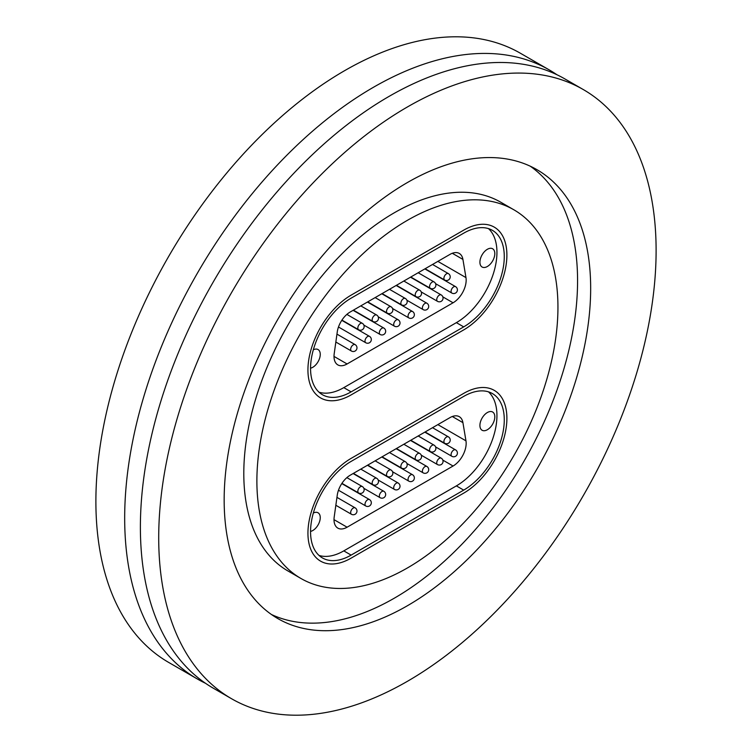 <?xml version="1.0" encoding="UTF-8"?>
<svg xmlns="http://www.w3.org/2000/svg" width="752" height="752" viewBox="0 0 752 752"><rect width="100%" height="100%" fill="white"/><g stroke="black" fill="none" stroke-linecap="round" stroke-linejoin="round"><path stroke-width="1.13" d="M205.559 683.314A351.71 203.059 -60 0 1 197.522 679.084A351.71 203.059 -60 0 1 143.613 397.244A351.71 203.059 -60 0 1 373.387 87.317A351.71 203.059 -60 0 1 549.242 69.898A351.71 203.059 -60 0 1 556.912 74.73M407.415 567.957A212.882 122.905 -60 0 1 300.979 578.495A212.882 122.905 -60 0 1 268.342 407.913A212.882 122.905 -60 0 1 407.415 220.317A212.882 122.905 -60 0 1 513.851 209.78A212.882 122.905 -60 0 1 546.488 380.362A212.882 122.905 -60 0 1 407.415 567.957M300.979 578.495L287.884 570.937A212.882 122.905 -60 0 1 255.257 400.355A212.882 122.905 -60 0 1 394.321 212.76A212.882 122.905 -60 0 1 500.766 202.222L513.851 209.78M530.282 166.211A259.158 149.629 -60 0 1 561.8 375.774A259.158 149.629 -60 0 1 394.321 598.178A259.158 149.629 -60 0 1 271.453 614.506M407.415 182.539A259.158 149.629 -60 0 1 536.994 169.698A259.158 149.629 -60 0 1 576.718 377.363A259.158 149.629 -60 0 1 407.415 605.736A259.158 149.629 -60 0 1 277.836 618.576A259.158 149.629 -60 0 1 238.111 410.912A259.158 149.629 -60 0 1 407.415 182.539M407.415 681.312A351.71 203.059 -60 0 1 231.56 698.73A351.71 203.059 -60 0 1 177.641 416.899A351.71 203.059 -60 0 1 407.415 106.963A351.71 203.059 -60 0 1 583.27 89.544A351.71 203.059 -60 0 1 637.179 371.375A351.71 203.059 -60 0 1 407.415 681.312M231.56 698.73L213.23 688.155A351.71 203.059 -60 0 1 159.321 406.315A351.71 203.059 -60 0 1 389.085 96.378A351.71 203.059 -60 0 1 564.949 78.96L583.27 89.544M197.522 679.084L168.73 662.456A351.71 203.059 -60 0 1 114.821 380.625A351.71 203.059 -60 0 1 344.585 70.688A351.71 203.059 -60 0 1 520.44 53.27L549.242 69.898M463.702 329.902A61.091 35.269 120 0 0 503.605 276.069A61.091 35.269 120 0 0 494.243 227.123A61.091 35.269 120 0 0 463.702 230.15L351.128 295.141A61.091 35.269 120 0 0 311.225 348.966A61.091 35.269 120 0 0 320.587 397.921A61.091 35.269 120 0 0 351.128 394.894L463.702 329.902L351.128 394.894A61.091 35.269 -60 0 1 320.587 397.921A61.091 35.269 -60 0 1 311.225 348.966A61.091 35.269 -60 0 1 351.128 295.141L463.702 230.15A61.091 35.269 -60 0 1 494.243 227.123A61.091 35.269 -60 0 1 503.605 276.069A61.091 35.269 -60 0 1 463.702 329.902M351.128 458.372L463.702 393.381A61.091 35.269 -60 0 1 494.243 390.354A61.091 35.269 -60 0 1 503.605 439.309A61.091 35.269 -60 0 1 463.702 493.133L351.128 558.125A61.091 35.269 -60 0 1 320.587 561.152A61.091 35.269 -60 0 1 311.225 512.206A61.091 35.269 -60 0 1 351.128 458.372L463.702 393.381A61.091 35.269 -60 0 1 494.243 390.354A61.091 35.269 -60 0 1 503.605 439.309A61.091 35.269 -60 0 1 463.702 493.133L351.128 558.125A61.091 35.269 -60 0 1 320.587 561.152A61.091 35.269 -60 0 1 311.225 512.206A61.091 35.269 -60 0 1 351.128 458.372M487.362 249.297A10.528 6.082 120 0 0 480.481 258.575A10.528 6.082 120 0 0 482.098 267.016A10.528 6.082 120 0 0 487.362 266.499A10.528 6.082 120 0 0 494.243 257.212A10.528 6.082 120 0 0 492.635 248.771A10.528 6.082 120 0 0 487.362 249.297M310.557 368.179A10.528 6.082 120 0 0 312.804 367.277A10.528 6.082 120 0 0 319.685 357.999A10.528 6.082 120 0 0 318.068 349.558A10.528 6.082 120 0 0 313.33 349.793M488.49 228.617A57.387 33.135 -60 0 1 492.786 275.429A57.387 33.135 -60 0 1 456.37 322.646L343.796 387.637A57.387 33.135 -60 0 1 319.008 392.187M453.071 302.783L347.095 363.968A18.509 10.688 -60 0 1 337.836 364.889A18.509 10.688 -60 0 1 334.208 353.675L337.253 331.961A18.509 10.688 -60 0 1 350.141 312.033L450.025 254.364A18.509 10.688 -60 0 1 459.284 253.443A18.509 10.688 -60 0 1 462.922 259.412L465.967 277.601A18.509 10.688 -60 0 1 453.071 302.783L442.834 296.871M463.702 233.167A57.387 33.135 -60 0 1 492.391 230.328A57.387 33.135 -60 0 1 501.189 276.313A57.387 33.135 -60 0 1 463.702 326.876L351.128 391.867A57.387 33.135 -60 0 1 322.439 394.715A57.387 33.135 -60 0 1 313.64 348.731A57.387 33.135 -60 0 1 351.128 298.159L463.702 233.167M487.362 412.528A10.528 6.082 120 0 0 480.481 421.816A10.528 6.082 120 0 0 482.098 430.257A10.528 6.082 120 0 0 487.362 429.73A10.528 6.082 120 0 0 494.243 420.453A10.528 6.082 120 0 0 492.635 412.011A10.528 6.082 120 0 0 487.362 412.528M310.557 531.41A10.528 6.082 120 0 0 312.804 530.517A10.528 6.082 120 0 0 319.685 521.23A10.528 6.082 120 0 0 318.068 512.789A10.528 6.082 120 0 0 313.33 513.033M488.49 391.858A57.387 33.135 -60 0 1 492.786 438.67A57.387 33.135 -60 0 1 456.37 485.886L343.796 550.878A57.387 33.135 -60 0 1 319.008 555.427M453.071 466.024L347.095 527.208A18.509 10.688 -60 0 1 337.836 528.12A18.509 10.688 -60 0 1 334.208 516.906L337.253 495.201A18.509 10.688 -60 0 1 350.141 475.264L450.025 417.595A18.509 10.688 -60 0 1 459.284 416.683A18.509 10.688 -60 0 1 462.922 422.643L465.967 440.841A18.509 10.688 -60 0 1 453.071 466.024L442.834 460.111M463.702 396.407A57.387 33.135 -60 0 1 492.391 393.559A57.387 33.135 -60 0 1 501.189 439.544A57.387 33.135 -60 0 1 463.702 490.116L351.128 555.108A57.387 33.135 -60 0 1 322.439 557.946A57.387 33.135 -60 0 1 313.64 511.962A57.387 33.135 -60 0 1 351.128 461.399L463.702 396.407M456.37 322.646L463.702 326.876M343.796 387.637L351.128 391.867M462.922 259.412L452.3 253.283M437.871 261.386L465.967 277.601M334.01 356.41L347.095 363.968M396.558 319.826A3.704 2.134 -60 0 1 398.165 319.769A3.704 2.134 -60 0 0 396.558 319.826A3.704 2.134 -60 0 1 398.165 319.769A3.704 2.134 -60 0 0 396.558 319.826A3.704 2.134 -60 0 0 393.945 323.059A3.704 2.134 -60 0 0 394.462 326.18A3.704 2.134 -60 0 1 393.945 323.059A3.704 2.134 -60 0 1 396.558 319.826A3.704 2.134 -60 0 0 393.945 323.059A3.704 2.134 -60 0 0 394.462 326.18A3.704 2.134 -60 0 1 393.945 323.059A3.704 2.134 -60 0 1 396.558 319.826M382.091 293.59L401.634 304.87A3.704 2.134 -60 0 1 401.117 301.749A3.704 2.134 -60 0 1 403.73 298.516A3.704 2.134 -60 0 1 405.337 298.459L389.489 289.313M363.865 325.08L380.117 334.471A3.704 2.134 -60 0 1 379.6 331.341A3.704 2.134 -60 0 1 382.213 328.107A3.704 2.134 -60 0 1 383.821 328.051A3.704 2.134 -60 0 0 382.213 328.107A3.704 2.134 -60 0 1 383.821 328.051L353.102 310.322L383.821 328.051A3.704 3.704 0 0 1 385.663 331.547A3.704 3.704 0 0 0 383.821 328.051L353.102 310.322M367.869 336.388A3.704 2.134 -60 0 1 369.476 336.341A3.704 2.134 -60 0 0 367.869 336.388A3.704 2.134 -60 0 0 365.256 339.622A3.704 2.134 -60 0 0 365.773 342.752A3.704 2.134 -60 0 1 365.256 339.622A3.704 2.134 -60 0 1 367.869 336.388M335.834 342.028L351.428 351.034A3.704 2.134 -60 0 1 350.911 347.903A3.704 2.134 -60 0 1 353.525 344.679A3.704 2.134 -60 0 1 355.132 344.623L336.952 334.123M410.902 311.544A3.704 2.134 -60 0 1 412.51 311.488A3.704 2.134 -60 0 0 410.902 311.544A3.704 2.134 -60 0 1 412.51 311.488A3.704 2.134 -60 0 0 410.902 311.544A3.704 2.134 -60 0 0 408.289 314.778A3.704 2.134 -60 0 0 408.806 317.899A3.704 2.134 -60 0 1 408.289 314.778A3.704 2.134 -60 0 1 410.902 311.544A3.704 2.134 -60 0 0 408.289 314.778A3.704 2.134 -60 0 0 408.806 317.899A3.704 2.134 -60 0 1 408.289 314.778A3.704 2.134 -60 0 1 410.902 311.544M380.117 334.471A3.704 3.704 0 0 0 385.663 331.547A3.704 3.704 0 0 1 380.117 334.471A3.704 2.134 -60 0 1 379.6 331.341A3.704 2.134 -60 0 1 382.213 328.107A3.704 2.134 -60 0 0 379.6 331.341A3.704 2.134 -60 0 0 380.117 334.471A3.704 3.704 0 0 0 385.663 331.547A3.704 3.704 0 0 0 383.821 328.051M406.898 300.236L423.16 309.617A3.704 2.134 -60 0 1 422.633 306.496A3.704 2.134 -60 0 1 425.256 303.263A3.704 2.134 -60 0 1 426.854 303.206A3.704 2.134 -60 0 0 425.256 303.263A3.704 2.134 -60 0 1 426.854 303.206L396.144 285.469L426.854 303.206A3.704 3.704 0 0 1 428.696 306.703A3.704 3.704 0 0 0 426.854 303.206L396.144 285.469M439.6 294.981A3.704 2.134 -60 0 1 441.208 294.925A3.704 2.134 -60 0 0 439.6 294.981A3.704 2.134 -60 0 0 436.987 298.215A3.704 2.134 -60 0 0 437.504 301.336A3.704 2.134 -60 0 1 436.987 298.215A3.704 2.134 -60 0 1 439.6 294.981M423.16 309.617A3.704 3.704 0 0 0 428.696 306.703A3.704 3.704 0 0 1 423.16 309.617A3.704 2.134 -60 0 1 422.633 306.496A3.704 2.134 -60 0 1 425.256 303.263A3.704 2.134 -60 0 0 422.633 306.496A3.704 2.134 -60 0 0 423.16 309.617A3.704 3.704 0 0 0 428.696 306.703A3.704 3.704 0 0 0 426.854 303.206M435.596 283.673L451.849 293.054A3.704 2.134 -60 0 1 451.332 289.934A3.704 2.134 -60 0 1 453.945 286.7A3.704 2.134 -60 0 1 455.552 286.644L424.833 268.906M367.747 301.872L387.289 313.152A3.704 2.134 -60 0 1 386.772 310.031A3.704 2.134 -60 0 1 389.386 306.797A3.704 2.134 -60 0 1 390.993 306.741L375.145 297.595M353.393 310.153L372.945 321.442A3.704 2.134 -60 0 1 372.428 318.312A3.704 2.134 -60 0 1 375.041 315.079A3.704 2.134 -60 0 1 376.649 315.022L360.8 305.876M341.944 320.098L358.601 329.724A3.704 2.134 -60 0 1 358.084 326.594A3.704 2.134 -60 0 1 360.697 323.36A3.704 2.134 -60 0 1 362.304 323.313L346.869 314.402M396.436 285.309L415.978 296.589A3.704 2.134 -60 0 1 415.461 293.468A3.704 2.134 -60 0 1 418.074 290.234A3.704 2.134 -60 0 1 419.682 290.178L403.843 281.032M410.78 277.018L430.332 288.307A3.704 2.134 -60 0 1 429.815 285.187A3.704 2.134 -60 0 1 432.428 281.953A3.704 2.134 -60 0 1 434.036 281.897L418.187 272.75M425.124 268.737L444.676 280.026A3.704 2.134 -60 0 1 444.159 276.896A3.704 2.134 -60 0 1 446.773 273.672A3.704 2.134 -60 0 1 448.38 273.615L432.532 264.46M456.37 485.886L463.702 490.116M343.796 550.878L351.128 555.108M462.922 422.643L452.3 416.514M437.871 424.617L465.967 440.841M334.01 519.651L347.095 527.208M396.558 483.066A3.704 2.134 -60 0 1 398.165 483.01A3.704 2.134 -60 0 0 396.558 483.066A3.704 2.134 -60 0 1 398.165 483.01A3.704 2.134 -60 0 0 396.558 483.066A3.704 2.134 -60 0 0 393.945 486.3A3.704 2.134 -60 0 0 394.462 489.42A3.704 2.134 -60 0 1 393.945 486.3A3.704 2.134 -60 0 1 396.558 483.066A3.704 2.134 -60 0 0 393.945 486.3A3.704 2.134 -60 0 0 394.462 489.42A3.704 2.134 -60 0 1 393.945 486.3A3.704 2.134 -60 0 1 396.558 483.066M382.091 456.821L401.634 468.111A3.704 2.134 -60 0 1 401.117 464.98A3.704 2.134 -60 0 1 403.73 461.756A3.704 2.134 -60 0 1 405.337 461.7L389.489 452.544M363.865 488.321L380.117 497.702A3.704 2.134 -60 0 1 379.6 494.581A3.704 2.134 -60 0 1 382.213 491.347A3.704 2.134 -60 0 1 383.821 491.291A3.704 2.134 -60 0 0 382.213 491.347A3.704 2.134 -60 0 1 383.821 491.291L353.102 473.553L383.821 491.291A3.704 3.704 0 0 1 385.663 494.788A3.704 3.704 0 0 0 383.821 491.291L353.102 473.553M367.869 499.629A3.704 2.134 -60 0 1 369.476 499.572A3.704 2.134 -60 0 0 367.869 499.629A3.704 2.134 -60 0 0 365.256 502.862A3.704 2.134 -60 0 0 365.773 505.983A3.704 2.134 -60 0 1 365.256 502.862A3.704 2.134 -60 0 1 367.869 499.629M335.834 505.269L351.428 514.265A3.704 2.134 -60 0 1 350.911 511.144A3.704 2.134 -60 0 1 353.525 507.91A3.704 2.134 -60 0 1 355.132 507.854L336.952 497.363M410.902 474.785A3.704 2.134 -60 0 1 412.51 474.728A3.704 2.134 -60 0 0 410.902 474.785A3.704 2.134 -60 0 1 412.51 474.728A3.704 2.134 -60 0 0 410.902 474.785A3.704 2.134 -60 0 0 408.289 478.009A3.704 2.134 -60 0 0 408.806 481.139A3.704 2.134 -60 0 1 408.289 478.009A3.704 2.134 -60 0 1 410.902 474.785A3.704 2.134 -60 0 0 408.289 478.009A3.704 2.134 -60 0 0 408.806 481.139A3.704 2.134 -60 0 1 408.289 478.009A3.704 2.134 -60 0 1 410.902 474.785M380.117 497.702A3.704 3.704 0 0 0 385.663 494.788A3.704 3.704 0 0 1 380.117 497.702A3.704 2.134 -60 0 1 379.6 494.581A3.704 2.134 -60 0 1 382.213 491.347A3.704 2.134 -60 0 0 379.6 494.581A3.704 2.134 -60 0 0 380.117 497.702A3.704 3.704 0 0 0 385.663 494.788A3.704 3.704 0 0 0 383.821 491.291M406.898 463.467L423.16 472.858A3.704 2.134 -60 0 1 422.633 469.727A3.704 2.134 -60 0 1 425.256 466.494A3.704 2.134 -60 0 1 426.854 466.447A3.704 2.134 -60 0 0 425.256 466.494A3.704 2.134 -60 0 1 426.854 466.447L396.144 448.709L426.854 466.447A3.704 3.704 0 0 1 428.696 469.934A3.704 3.704 0 0 0 426.854 466.447L396.144 448.709M439.6 458.212A3.704 2.134 -60 0 1 441.208 458.156A3.704 2.134 -60 0 0 439.6 458.212A3.704 2.134 -60 0 0 436.987 461.446A3.704 2.134 -60 0 0 437.504 464.576A3.704 2.134 -60 0 1 436.987 461.446A3.704 2.134 -60 0 1 439.6 458.212M423.16 472.858A3.704 3.704 0 0 0 428.696 469.934A3.704 3.704 0 0 1 423.16 472.858A3.704 2.134 -60 0 1 422.633 469.727A3.704 2.134 -60 0 1 425.256 466.494A3.704 2.134 -60 0 0 422.633 469.727A3.704 2.134 -60 0 0 423.16 472.858A3.704 3.704 0 0 0 428.696 469.934A3.704 3.704 0 0 0 426.854 466.447M435.596 446.904L451.849 456.295A3.704 2.134 -60 0 1 451.332 453.165A3.704 2.134 -60 0 1 453.945 449.931A3.704 2.134 -60 0 1 455.552 449.875L424.833 432.146M367.747 465.103L387.289 476.392A3.704 2.134 -60 0 1 386.772 473.271A3.704 2.134 -60 0 1 389.386 470.038A3.704 2.134 -60 0 1 390.993 469.981L375.145 460.835M353.393 473.384L372.945 484.673A3.704 2.134 -60 0 1 372.428 481.553A3.704 2.134 -60 0 1 375.041 478.319A3.704 2.134 -60 0 1 376.649 478.263L360.8 469.116M341.944 483.339L358.601 492.955A3.704 2.134 -60 0 1 358.084 489.834A3.704 2.134 -60 0 1 360.697 486.6A3.704 2.134 -60 0 1 362.304 486.544L346.869 477.633M396.436 448.54L415.978 459.829A3.704 2.134 -60 0 1 415.461 456.699A3.704 2.134 -60 0 1 418.074 453.465A3.704 2.134 -60 0 1 419.682 453.418L403.843 444.263M410.78 440.258L430.332 451.548A3.704 2.134 -60 0 1 429.815 448.418A3.704 2.134 -60 0 1 432.428 445.184A3.704 2.134 -60 0 1 434.036 445.128L418.187 435.981M425.124 431.977L444.676 443.257A3.704 2.134 -60 0 1 444.159 440.136A3.704 2.134 -60 0 1 446.773 436.903A3.704 2.134 -60 0 1 448.38 436.846L432.532 427.7M367.446 302.041L398.165 319.769A3.704 3.704 0 0 1 400.008 323.266A3.704 3.704 0 0 0 398.165 319.769L367.446 302.041L398.165 319.769A3.704 3.704 0 0 1 400.008 323.266A3.704 3.704 0 0 0 398.165 319.769L367.446 302.041M378.209 316.799L394.462 326.18A3.704 3.704 0 0 0 400.008 323.266A3.704 3.704 0 0 1 394.462 326.18A3.704 3.704 0 0 0 400.008 323.266A3.704 3.704 0 0 1 394.462 326.18L378.209 316.799M401.634 304.87A3.704 3.704 0 0 0 407.18 301.956A3.704 3.704 0 0 0 405.337 298.459M341.775 320.343L369.476 336.341A3.704 3.704 0 0 1 371.309 339.829A3.704 3.704 0 0 0 369.476 336.341L341.775 320.343M338.485 326.998L365.773 342.752A3.704 3.704 0 0 0 371.309 339.829A3.704 3.704 0 0 1 365.773 342.752L338.485 326.998M351.428 351.034A3.704 3.704 0 0 0 356.965 348.11A3.704 3.704 0 0 0 355.132 344.623M381.8 293.759L412.51 311.488A3.704 3.704 0 0 1 414.352 314.985A3.704 3.704 0 0 0 412.51 311.488L381.8 293.759L412.51 311.488A3.704 3.704 0 0 1 414.352 314.985A3.704 3.704 0 0 0 412.51 311.488L381.8 293.759M392.553 308.517L408.806 317.899A3.704 3.704 0 0 0 414.352 314.985A3.704 3.704 0 0 1 408.806 317.899A3.704 3.704 0 0 0 414.352 314.985A3.704 3.704 0 0 1 408.806 317.899L392.553 308.517M410.489 277.187L441.208 294.925A3.704 3.704 0 0 1 443.041 298.422A3.704 3.704 0 0 0 441.208 294.925L410.489 277.187M421.252 291.955L437.504 301.336A3.704 3.704 0 0 0 443.041 298.422A3.704 3.704 0 0 1 437.504 301.336L421.252 291.955M451.849 293.054A3.704 3.704 0 0 0 457.395 290.131A3.704 3.704 0 0 0 455.552 286.644M387.289 313.152A3.704 3.704 0 0 0 392.835 310.238A3.704 3.704 0 0 0 390.993 306.741M372.945 321.442A3.704 3.704 0 0 0 378.491 318.519A3.704 3.704 0 0 0 376.649 315.022M358.601 329.724A3.704 3.704 0 0 0 364.137 326.8A3.704 3.704 0 0 0 362.304 323.313M415.978 296.589A3.704 3.704 0 0 0 421.524 293.675A3.704 3.704 0 0 0 419.682 290.178M430.332 288.307A3.704 3.704 0 0 0 435.869 285.384A3.704 3.704 0 0 0 434.036 281.897M444.676 280.026A3.704 3.704 0 0 0 450.213 277.103A3.704 3.704 0 0 0 448.38 273.615M367.446 465.272L398.165 483.01A3.704 3.704 0 0 1 400.008 486.497A3.704 3.704 0 0 0 398.165 483.01L367.446 465.272L398.165 483.01A3.704 3.704 0 0 1 400.008 486.497A3.704 3.704 0 0 0 398.165 483.01L367.446 465.272M378.209 480.039L394.462 489.42A3.704 3.704 0 0 0 400.008 486.497A3.704 3.704 0 0 1 394.462 489.42A3.704 3.704 0 0 0 400.008 486.497A3.704 3.704 0 0 1 394.462 489.42L378.209 480.039M401.634 468.111A3.704 3.704 0 0 0 407.18 465.187A3.704 3.704 0 0 0 405.337 461.7M341.775 483.583L369.476 499.572A3.704 3.704 0 0 1 371.309 503.069A3.704 3.704 0 0 0 369.476 499.572L341.775 483.583M338.485 490.229L365.773 505.983A3.704 3.704 0 0 0 371.309 503.069A3.704 3.704 0 0 1 365.773 505.983L338.485 490.229M351.428 514.265A3.704 3.704 0 0 0 356.965 511.351A3.704 3.704 0 0 0 355.132 507.854M381.8 456.99L412.51 474.728A3.704 3.704 0 0 1 414.352 478.216A3.704 3.704 0 0 0 412.51 474.728L381.8 456.99L412.51 474.728A3.704 3.704 0 0 1 414.352 478.216A3.704 3.704 0 0 0 412.51 474.728L381.8 456.99M392.553 471.758L408.806 481.139A3.704 3.704 0 0 0 414.352 478.216A3.704 3.704 0 0 1 408.806 481.139A3.704 3.704 0 0 0 414.352 478.216A3.704 3.704 0 0 1 408.806 481.139L392.553 471.758M410.489 440.428L441.208 458.156A3.704 3.704 0 0 1 443.041 461.653A3.704 3.704 0 0 0 441.208 458.156L410.489 440.428M421.252 455.186L437.504 464.576A3.704 3.704 0 0 0 443.041 461.653A3.704 3.704 0 0 1 437.504 464.576L421.252 455.186M451.849 456.295A3.704 3.704 0 0 0 457.395 453.371A3.704 3.704 0 0 0 455.552 449.875M387.289 476.392A3.704 3.704 0 0 0 392.835 473.469A3.704 3.704 0 0 0 390.993 469.981M372.945 484.673A3.704 3.704 0 0 0 378.491 481.759A3.704 3.704 0 0 0 376.649 478.263M358.601 492.955A3.704 3.704 0 0 0 364.137 490.041A3.704 3.704 0 0 0 362.304 486.544M415.978 459.829A3.704 3.704 0 0 0 421.524 456.906A3.704 3.704 0 0 0 419.682 453.418M430.332 451.548A3.704 3.704 0 0 0 435.869 448.624A3.704 3.704 0 0 0 434.036 445.128M444.676 443.257A3.704 3.704 0 0 0 450.213 440.343A3.704 3.704 0 0 0 448.38 436.846"/></g></svg>
